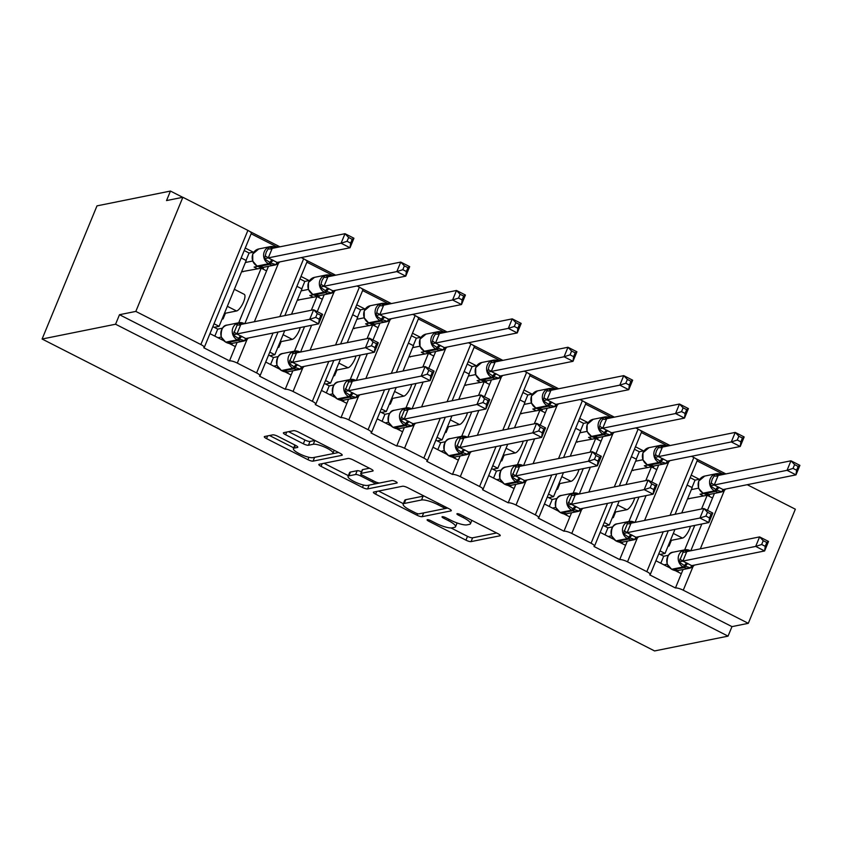 <?xml version="1.0" encoding="UTF-8"?>
<svg xmlns="http://www.w3.org/2000/svg" width="842" height="842" viewBox="0 0 842 842"><rect width="100%" height="100%" fill="white"/><g stroke="black" fill="none" stroke-linecap="round" stroke-linejoin="round"><path stroke-width="1.26" d="M427.347 519.693A2.905 0.674 -157.6 0 0 427.115 519.84A2.905 0.674 -157.6 0 0 428.683 521.177L465.942 540.154A4.157 0.958 -157.6 0 0 471.057 541.616L499.906 535.807A4.157 0.958 -157.6 0 0 500.232 535.596A4.157 0.958 -157.6 0 0 498.001 533.691L460.732 514.715A2.905 0.674 -157.6 0 0 457.153 513.694A2.905 0.674 -157.6 0 0 456.922 513.831A2.905 0.674 -157.6 0 0 458.49 515.167L463.31 517.62A13.283 3.084 -157.6 0 1 470.467 523.724A13.283 3.084 -157.6 0 1 469.404 524.377L467.005 524.861A13.283 3.084 -157.6 0 1 450.649 520.177L445.828 517.714A2.905 0.674 -157.6 0 0 442.25 516.693A2.905 0.674 -157.6 0 0 442.018 516.841A2.905 0.674 -157.6 0 0 443.587 518.167L448.407 520.63A13.283 3.084 -157.6 0 1 455.564 526.724A13.283 3.084 -157.6 0 1 454.501 527.376L452.101 527.86A13.283 3.084 -157.6 0 1 435.746 523.177L430.925 520.724A2.905 0.674 -157.6 0 0 427.347 519.693M277.839 436.324A4.157 0.958 -157.6 0 0 272.734 434.861L264.641 436.493A4.157 0.958 -157.6 0 0 264.304 436.703A4.157 0.958 -157.6 0 0 266.546 438.608L307.93 459.679A4.157 0.958 -157.6 0 0 313.045 461.142L341.894 455.333A4.157 0.958 -157.6 0 0 342.22 455.133A4.157 0.958 -157.6 0 0 339.989 453.228L298.594 432.146A4.157 0.958 -157.6 0 0 293.49 430.683L283.712 432.651A4.157 0.958 -157.6 0 0 283.375 432.851A4.157 0.958 -157.6 0 0 285.617 434.756L303.33 443.787A4.157 0.958 -157.6 0 0 308.435 445.25L313.287 444.271A11.104 2.579 -157.6 0 1 325.338 447.397A11.104 2.579 -157.6 0 1 332.937 453.28A11.104 2.579 -157.6 0 1 332.053 453.827L313.056 457.648A11.104 2.579 -157.6 0 1 301.004 454.522A11.104 2.579 -157.6 0 1 293.405 448.639A11.104 2.579 -157.6 0 1 294.29 448.091L297.458 447.46A4.157 0.958 -157.6 0 0 297.794 447.249A4.157 0.958 -157.6 0 0 295.553 445.344L277.839 436.324M728.056 636.131L115.575 324.223L42.1 339.021L654.581 650.94L728.056 636.131L731.972 626.627L748.306 623.333L683.262 590.21A6.347 1.473 -157.6 0 0 675.452 587.979L649.729 574.875A6.347 1.473 22.4 0 0 650.234 574.56A6.347 1.473 22.4 0 0 646.814 571.655L627.522 561.824A6.347 1.473 -157.6 0 0 619.712 559.583L593.978 546.479A6.347 1.473 22.4 0 0 594.494 546.174A6.347 1.473 22.4 0 0 591.073 543.258L571.781 533.439A6.347 1.473 -157.6 0 0 563.972 531.197L538.238 518.093A6.347 1.473 22.4 0 0 538.743 517.788A6.347 1.473 22.4 0 0 535.323 514.872L516.03 505.042A6.347 1.473 -157.6 0 0 508.221 502.811L482.498 489.707A6.347 1.473 22.4 0 0 483.003 489.391A6.347 1.473 22.4 0 0 479.582 486.487L460.29 476.656A6.347 1.473 -157.6 0 0 452.48 474.425L426.747 461.321A6.347 1.473 22.4 0 0 427.252 461.006A6.347 1.473 22.4 0 0 423.842 458.09L404.539 448.27A6.347 1.473 -157.6 0 0 396.729 446.028L371.006 432.925A6.347 1.473 22.4 0 0 371.511 432.62A6.347 1.473 22.4 0 0 368.091 429.704L348.798 419.874A6.347 1.473 -157.6 0 0 340.989 417.643L315.255 404.539A6.347 1.473 22.4 0 0 315.761 404.223A6.347 1.473 22.4 0 0 312.35 401.318L293.048 391.488A6.347 1.473 -157.6 0 0 285.238 389.257L259.515 376.153A6.347 1.473 22.4 0 0 260.02 375.837A6.347 1.473 22.4 0 0 256.6 372.922L237.307 363.102A6.347 1.473 -157.6 0 0 229.498 360.86L203.764 347.757A6.347 1.473 22.4 0 0 204.269 347.451A6.347 1.473 22.4 0 0 200.859 344.536L135.825 311.414L182.861 197.281L166.537 200.575L170.452 191.06L182.725 197.312M373.722 492.044A4.157 0.958 -157.6 0 0 373.395 492.254A4.157 0.958 -157.6 0 0 375.627 494.159L417.022 515.23A4.157 0.958 -157.6 0 0 422.126 516.693L450.975 510.883A4.157 0.958 -157.6 0 0 451.301 510.684A4.157 0.958 -157.6 0 0 449.07 508.778L407.675 487.697A4.157 0.958 -157.6 0 0 402.571 486.234L373.722 492.044M362.47 487.455L321.086 466.384A4.157 0.958 -157.6 0 1 318.844 464.479A4.157 0.958 -157.6 0 1 319.181 464.268L348.03 458.458A4.157 0.958 -157.6 0 1 353.135 459.921L370.848 468.941A4.157 0.958 -157.6 0 1 373.09 470.846A4.157 0.958 -157.6 0 1 372.753 471.057L361.06 473.404A4.157 0.958 -157.6 0 0 360.723 473.614A4.157 0.958 -157.6 0 0 362.965 475.519L374.711 481.498A4.157 0.958 -157.6 0 0 379.826 482.961L392.004 480.508A2.905 0.674 -157.6 0 1 395.161 481.329A2.905 0.674 -157.6 0 1 397.14 482.866A2.905 0.674 -157.6 0 1 396.908 483.013L367.586 488.918A4.157 0.958 -157.6 0 1 362.47 487.455L363.47 485.034M253.326 252.168L245.243 248.053M279.081 246.98A6.347 1.473 -157.6 0 0 276.534 246.727L276.197 247.559M276.534 246.727L251.126 233.781M268.472 266.314L266.577 270.892L261.22 268.156L238.718 322.76M266.577 270.892L244.833 323.654M234.35 289.301L244.212 294.321A9.304 2.958 117 0 1 243.127 302.931A9.304 2.958 117 0 1 236.539 310.982L225.435 313.224L223.077 318.929L222.056 319.129M261.22 268.156L242.443 271.598M237.107 342.399L229.498 360.86M235.381 346.599L229.266 343.483M223.456 340.526L209.963 333.653M309.077 280.554L300.983 276.439M334.832 275.366A6.347 1.473 -157.6 0 0 332.285 275.123L331.937 275.955M332.285 275.123L306.867 262.178M324.212 294.7L322.328 299.278L316.971 296.552L311.319 310.256M304.541 326.696L294.458 351.146M322.328 299.278L317.245 311.614M311.614 325.265L300.583 352.04M300.257 327.559A9.304 2.958 117 0 1 292.279 339.368L281.175 341.61L278.828 347.314L277.797 347.525M316.971 296.552L298.184 299.984M292.848 370.796L285.238 389.257M291.122 374.985L285.006 371.869M279.197 368.912L265.704 362.039M364.818 308.951L356.734 304.836M390.572 303.762A6.347 1.473 -157.6 0 0 388.025 303.509L387.688 304.341M388.025 303.509L362.618 290.564M379.952 323.096L378.069 327.664L372.711 324.938L367.059 338.642M360.292 355.082L350.209 379.542M378.069 327.664L372.985 340.01M367.365 353.651L356.324 380.426M356.008 355.945A9.304 2.958 117 0 1 348.02 367.765L336.926 369.996L334.569 375.7L333.537 375.911M372.711 324.938L353.924 328.369M348.599 399.182L340.989 417.643M346.862 403.371L340.747 400.266M334.948 397.308L321.455 390.435M420.558 337.337L412.475 333.222M446.323 332.148A6.347 1.473 -157.6 0 0 443.776 331.895L443.429 332.727M443.776 331.895L418.358 318.95M435.703 351.482L433.819 356.05L428.452 353.324L422.81 367.038M416.032 383.468L405.949 407.928M433.819 356.05L428.725 368.396M423.105 382.047L412.064 408.823M411.749 384.331A9.304 2.958 117 0 1 403.771 396.15L392.667 398.392L390.309 404.097L389.288 404.297M428.452 353.324L409.675 356.766M404.339 427.568L396.729 446.028M402.613 431.767L396.498 428.652M390.688 425.694L377.195 418.821M476.309 365.723L468.226 361.607M502.064 360.534A6.347 1.473 -157.6 0 0 499.517 360.281L499.18 361.123M499.517 360.281L474.099 347.346M491.444 379.868L489.56 384.447L484.203 381.71L478.551 395.424M471.773 411.854L461.7 436.314M489.56 384.447L484.476 396.782M478.845 410.433L467.815 437.208M467.489 412.717A9.304 2.958 117 0 1 459.511 424.536L448.407 426.778L446.06 432.483L445.029 432.693M484.203 381.71L465.416 385.152M460.09 455.964L452.48 474.425M458.353 460.153L452.238 457.038M446.439 454.08L432.946 447.207M532.049 394.119L523.966 389.993M557.814 388.93A6.347 1.473 -157.6 0 0 555.267 388.678L554.92 389.509M555.267 388.678L529.85 375.732M547.195 408.254L545.311 412.833L539.943 410.107L534.302 423.81M527.524 440.25L517.441 464.71M545.311 412.833L540.217 425.178M534.596 438.819L523.556 465.594M523.24 441.113A9.304 2.958 117 0 1 515.262 452.933L504.158 455.164L501.8 460.869L500.779 461.079M539.943 410.107L521.166 413.538M515.83 484.35L508.221 502.811M514.104 488.539L507.989 485.424M502.179 482.477L488.686 475.593M587.8 422.505L579.717 418.39M613.555 417.316A6.347 1.473 -157.6 0 0 611.008 417.064L610.671 417.895M611.008 417.064L585.59 404.118M602.935 436.651L601.051 441.219L595.694 438.493L590.042 452.196M583.264 468.636L573.181 493.096M601.051 441.219L595.968 453.564M590.337 467.215L579.307 493.991M578.98 469.499A9.304 2.958 117 0 1 571.002 481.319L559.898 483.55L557.551 489.265L556.52 489.465M595.694 438.493L576.907 441.924M571.571 512.736L563.972 531.197M569.845 516.935L563.73 513.82M557.93 510.862L544.427 503.99M643.541 450.891L635.457 446.776M669.295 445.702A6.347 1.473 -157.6 0 0 666.759 445.45L666.411 446.281M666.759 445.45L641.341 432.504M658.686 465.037L656.802 469.615L651.434 466.878L645.782 480.593M639.015 497.022L628.932 521.482M656.802 469.615L651.708 481.95M646.088 495.601L635.047 522.377M634.731 497.885A9.304 2.958 117 0 1 626.753 509.705L615.649 511.947L613.292 517.651L612.271 517.862M651.434 466.878L632.658 470.32M627.322 541.122L619.712 559.583M625.595 545.321L619.48 542.206M613.671 539.248L600.178 532.376M214.036 323.76L219.088 326.328L246.211 260.515L241.17 257.947M269.787 352.145L274.829 354.724L284.743 330.685M291.511 314.245L301.962 288.901L296.91 286.333M325.528 380.542L330.58 383.11L340.484 359.071M347.262 342.631L357.703 317.297L352.651 314.719M381.268 408.928L386.32 411.496L396.224 387.457M403.002 371.027L413.454 345.683L408.402 343.115M437.019 437.314L442.061 439.892L451.975 415.853M458.753 399.413L469.194 374.069L464.142 371.501M492.759 465.71L497.811 468.278L507.715 444.239M514.494 427.799L524.934 402.455L519.893 399.887M548.51 494.096L553.552 496.664L563.466 472.625M570.234 456.196L580.685 430.851L575.633 428.283M604.251 522.482L609.303 525.061L619.207 501.011M625.985 484.582L636.426 459.237L631.384 456.669M699.292 479.287L691.208 475.162M725.046 474.088A6.347 1.473 -157.6 0 0 722.499 473.846L722.152 474.678M722.499 473.846L697.081 460.9M714.426 493.423L712.543 498.001L707.185 495.275L701.533 508.978M694.755 525.419L684.672 549.879M712.543 498.001L707.459 510.336M701.828 523.987L690.798 550.763M690.472 526.282A9.304 2.958 117 0 1 682.494 538.091L671.39 540.332L669.043 546.037L668.011 546.247M707.185 495.275L688.398 498.706M683.062 569.518L675.452 587.979M681.336 573.707L675.221 570.592M669.422 567.634L655.918 560.761M660.002 550.878L665.043 553.447L674.958 529.408M681.725 512.967L692.177 487.623L687.125 485.055M182.861 197.281L247.895 230.403A6.347 1.473 22.4 0 1 251.316 233.318L204.269 347.451M301.268 257.578L303.646 258.789A6.347 1.473 22.4 0 1 307.067 261.704L284.849 315.592M357.008 285.975L359.387 287.185A6.347 1.473 22.4 0 1 362.807 290.09L340.6 343.978M412.759 314.361L415.138 315.571A6.347 1.473 22.4 0 1 418.548 318.487L396.34 372.364M468.499 342.747L470.878 343.957A6.347 1.473 22.4 0 1 474.299 346.872L452.091 400.76M524.25 371.133L526.629 372.353A6.347 1.473 22.4 0 1 530.039 375.258L507.831 429.146M579.991 399.529L582.369 400.739A6.347 1.473 22.4 0 1 585.79 403.644L563.582 457.532M635.742 427.915L638.12 429.125A6.347 1.473 22.4 0 1 641.53 432.041L619.323 485.918M691.482 456.301L693.861 457.511A6.347 1.473 22.4 0 1 697.281 460.427L675.063 514.315M747.222 484.697L795.343 509.2L748.306 623.333M115.575 324.223L119.49 314.708L135.825 311.414M119.49 314.708L731.972 626.627M214.194 327.317L219.088 326.328M269.935 355.703L274.829 354.724M325.686 384.099L330.58 383.11M381.426 412.485L386.32 411.496M437.177 440.871L442.061 439.892M492.917 469.268L497.811 468.278M548.668 497.654L553.552 496.664M604.409 526.039L609.303 525.061M42.1 339.021L96.988 205.869L170.452 191.06M660.149 554.425L665.043 553.447M249.527 231.329L279.923 246.811M305.278 259.715L335.674 275.197M361.018 288.111L391.414 303.594M416.769 316.497L447.165 331.98M472.509 344.883L502.906 360.365M528.25 373.28L558.646 388.751M584.001 401.666L614.397 417.148M639.741 430.052L670.137 445.534M695.492 458.448L725.888 473.92M671.39 540.332L670.611 539.933M615.649 511.947L614.87 511.547M559.898 483.55L559.12 483.161M504.158 455.164L503.379 454.764M448.407 426.778L447.628 426.378M392.667 398.392L391.888 397.992M336.926 369.996L336.147 369.606M281.175 341.61L280.397 341.21M225.435 313.224L224.656 312.824M451.028 527.955L467.51 536.343A4.157 0.958 -157.6 0 0 472.625 537.817L496.601 532.986M423.631 512.904A4.157 0.958 -157.6 0 0 423.694 512.894L447.67 508.063M378.595 491.065L403.35 503.674M415.401 512.82A2.905 0.674 -157.6 0 0 418.979 513.841L444.302 508.736A2.905 0.674 -157.6 0 0 444.534 508.6A2.905 0.674 -157.6 0 0 442.966 507.263L437.882 504.674A13.283 3.084 -157.6 0 0 421.526 499.99L404.223 503.474A13.283 3.084 -157.6 0 0 403.16 504.126A13.283 3.084 -157.6 0 0 410.317 510.231L415.401 512.82M424.168 496.096A13.283 3.084 -157.6 0 0 423.094 496.191L421.526 499.99M403.16 504.126L404.728 500.327A13.283 3.084 -157.6 0 1 405.791 499.674L423.094 496.191M348.335 475.656L324.054 463.289M369.449 468.226L362.628 469.604A4.157 0.958 -157.6 0 0 362.292 469.804L360.723 473.614M392.056 480.498L369.154 485.118L367.586 488.918M348.914 475.856A11.104 2.579 -157.6 0 0 348.03 476.404A11.104 2.579 -157.6 0 0 355.629 482.277A11.104 2.579 -157.6 0 0 367.68 485.413L374.374 484.066A4.157 0.958 -157.6 0 0 374.701 483.855A4.157 0.958 -157.6 0 0 372.469 481.95L360.713 475.972A4.157 0.958 -157.6 0 0 355.608 474.509L348.914 475.856L350.483 472.046A11.104 2.579 -157.6 0 0 349.598 472.594L348.03 476.404M361.481 471.783A4.157 0.958 -157.6 0 0 357.176 470.699L355.608 474.509M350.483 472.046L357.176 470.699M314.908 440.45A11.104 2.579 -157.6 0 0 314.855 440.461L313.287 444.271M288.585 431.672L304.899 439.977A4.157 0.958 -157.6 0 0 310.003 441.44L314.855 440.461M314.55 457.353A4.157 0.958 -157.6 0 0 314.613 457.343L338.589 452.512M269.514 435.514L293.732 447.849M692.282 565.54L692.871 565.792L690.598 567.887L685.472 566.277L679.073 562.014L683.978 550.131L687.651 550.552M763.231 540.69L761.663 544.49L765.231 546.311L766.799 542.511L763.231 540.69L759.6 536.901L768.536 541.448L764.62 550.963L691.745 565.645L682.809 561.088L755.684 546.405L759.6 536.901L686.798 551.573L682.883 561.077M686.167 551.489L686.798 551.573M765.231 546.311L764.62 550.963L755.684 546.405L761.663 544.49M664.001 564.887L667.117 564.182A4.652 2.316 -164.1 0 0 667.19 564.129L671.611 569.234A2.116 0.674 117 0 1 671.495 569.087M660.791 563.245L663.685 556.225L668.453 555.267M658.812 553.752L663.685 556.225M690.598 567.887L691.314 566.034M679.073 562.014L682.809 561.088M686.725 551.584L683.978 550.131M766.799 542.511L768.536 541.448M678.347 570.466L677.768 571.886M723.646 489.444L724.236 489.707L721.962 491.791L716.826 490.181L710.438 485.929L712.206 479.203L715.332 474.035L719.015 474.467M793.027 468.405L796.595 470.225L798.163 466.426L794.595 464.605L793.027 468.405L787.049 470.32L714.163 485.003L723.11 489.56L795.985 474.867L787.049 470.32L790.964 460.806L718.163 475.477L714.248 484.992M794.595 464.605L790.964 460.806L799.9 465.363L795.985 474.867L796.595 470.225M715.332 474.035L718.163 475.477M703.586 495.991L700.06 494.201L703.638 493.475M698.597 488.202L698.471 488.097A4.652 2.316 15.9 0 0 698.544 488.044L698.671 481.171L704.733 476.067A9.094 8.357 78.6 0 0 698.839 481.066A9.094 8.357 78.6 0 0 703.154 493.159L704.228 493.707A9.094 8.357 78.6 0 0 709.396 494.443L720.826 492.138A9.094 8.357 -101.4 0 1 715.658 491.402L704.228 493.707A2.116 0.674 117 0 1 704.049 493.686A2.116 0.674 117 0 1 703.933 493.559M691.356 489.602L698.45 488.171M688.893 498.959L687.746 498.369M691.998 487.539L695.039 480.14L699.818 479.172M690.177 477.656L695.039 480.14M717.531 475.393L718.089 475.488M714.163 485.003L710.438 485.929M721.962 491.791L722.678 489.949M799.9 465.363L798.163 466.426M709.711 494.38L708.964 496.18M667.895 461.058L668.485 461.311L666.222 463.405L661.086 461.795L654.687 457.532L656.465 450.817L659.591 445.65L663.275 446.081M737.287 440.019L740.855 441.829L742.423 438.029L738.844 436.219L737.287 440.019L731.298 441.934L658.423 456.617L667.359 461.163L740.234 446.481L731.298 441.934L735.224 432.42L662.422 447.091L658.497 456.606M738.844 436.219L735.224 432.42L744.16 436.966L740.234 446.481L740.855 441.829M659.591 445.65L662.422 447.091M647.835 467.605L644.309 465.805L647.887 465.089M642.856 459.816L642.73 459.711A4.652 2.316 15.9 0 0 642.804 459.648L647.235 464.752A2.116 0.674 -63 0 0 647.403 464.773L648.477 465.31A9.094 8.357 78.6 0 0 653.645 466.047L665.075 463.753A9.094 8.357 -101.4 0 1 659.907 463.016L648.477 465.31A2.116 0.674 117 0 1 648.308 465.3A2.116 0.674 117 0 1 648.182 465.163M635.615 461.216L642.709 459.785M633.142 470.562L631.995 469.983M636.247 459.143L639.299 451.744L644.067 450.786M634.426 449.27L639.299 451.744M661.78 447.007L662.338 447.102M658.423 456.617L654.687 457.532M666.222 463.405L666.927 461.553M744.16 436.966L742.423 438.029M653.971 465.984L653.224 467.794M612.155 432.672L612.744 432.925L610.471 435.019L605.335 433.409L598.946 429.146L600.725 422.431L603.851 417.264L607.524 417.685M681.536 411.622L685.104 413.443L686.672 409.644L683.104 407.823L681.536 411.622L675.558 413.538L602.683 428.22L611.618 432.777L684.493 418.095L675.558 413.538L679.473 404.034L606.672 418.706L602.756 428.21M683.104 407.823L679.473 404.034L688.409 408.58L684.493 418.095L685.104 413.443M603.851 417.264L606.672 418.706M592.094 439.219L588.569 437.419L592.147 436.703M587.116 431.43L586.979 431.315A4.652 2.316 15.9 0 0 587.053 431.262L587.179 424.389L593.242 419.284A9.094 8.357 78.6 0 0 587.348 424.284A9.094 8.357 78.6 0 0 591.663 436.377L592.736 436.924A9.094 8.357 78.6 0 0 597.904 437.661L609.334 435.356A9.094 8.357 -101.4 0 1 604.167 434.619L592.736 436.924A2.116 0.674 117 0 1 592.558 436.914A2.116 0.674 117 0 1 592.442 436.777M579.875 432.82L586.958 431.399M577.402 442.176L576.254 441.597M580.506 430.757L583.548 423.358L588.326 422.4M578.686 420.884L583.548 423.358M606.04 418.621L606.598 418.716M602.683 428.22L598.946 429.146M610.471 435.019L611.187 433.167M688.409 408.58L686.672 409.644M598.22 437.598L597.473 439.398M636.541 537.143L637.131 537.407L634.857 539.501L629.721 537.88L623.333 533.628L628.227 521.735L631.91 522.166M707.49 512.304L705.922 516.104L709.49 517.925L711.058 514.125L707.49 512.304L703.859 508.505L712.795 513.062L708.869 522.566L636.005 537.259L627.058 532.702L699.944 518.019L703.859 508.505L631.058 523.177L627.132 532.691M630.426 523.103L631.058 523.177M709.49 517.925L708.869 522.566L699.944 518.019L705.922 516.104M608.261 536.491L611.366 535.796A4.652 2.316 -164.1 0 0 611.439 535.744L611.629 536.249M605.04 534.859L607.935 527.839L612.702 526.882M603.072 525.355L607.935 527.839M634.857 539.501L635.563 537.649M623.333 533.628L627.058 532.702M630.984 523.198L628.227 521.735M711.058 514.125L712.795 513.062M622.606 542.08L622.017 543.5M580.791 508.757L581.38 509.021L579.107 511.105L573.981 509.494L567.582 505.242L572.486 493.349L576.16 493.78M651.74 483.918L650.171 487.718L653.75 489.528L655.308 485.729L651.74 483.918L648.119 480.119L657.044 484.666L653.129 494.18L580.254 508.863L571.318 504.316L644.193 489.634L648.119 480.119L575.318 494.791L571.392 504.305M574.676 494.707L575.318 494.791M653.75 489.528L653.129 494.18L644.193 489.634L650.171 487.718M552.52 508.105L555.625 507.41A4.652 2.316 -164.1 0 0 555.699 507.358L560.13 512.452A2.116 0.674 117 0 1 560.004 512.315M549.3 506.463L552.194 499.453L556.962 498.485M547.321 496.969L552.194 499.453M582.78 508.358A9.094 8.357 -101.4 0 1 577.97 511.452A9.094 8.357 -101.4 0 1 572.802 510.715L571.729 510.168A9.094 8.357 -101.4 0 1 567.424 498.075A9.094 8.357 -101.4 0 1 573.307 493.075L561.877 495.37C557.372 495.591 555.32 499.59 555.688 507.347L555.888 507.852M579.107 511.105L579.822 509.252M567.582 505.242L571.318 504.316M575.233 494.801L572.486 493.349M655.308 485.729L657.044 484.666M566.855 513.683L566.277 515.115M556.404 404.276L557.004 404.539L554.731 406.633L549.594 405.013L543.206 400.76L544.974 394.035L548.1 388.867L551.784 389.299M625.795 383.236L629.363 385.057L630.932 381.258L627.364 379.437L625.795 383.236L619.807 385.152L546.932 399.834L555.867 404.392L628.742 389.699L619.807 385.152L623.733 375.637L550.931 390.309L547.005 399.824M627.364 379.437L623.733 375.637L632.668 380.195L628.742 389.699L629.363 385.057M548.1 388.867L550.931 390.309M536.354 410.833L532.818 409.033L536.407 408.307M531.365 403.034L531.239 402.929A4.652 2.316 15.9 0 0 531.313 402.876L535.744 407.97A2.116 0.674 -63 0 0 535.922 407.991L536.986 408.538A9.094 8.357 78.6 0 0 542.153 409.275L553.583 406.97A9.094 8.357 -101.4 0 1 548.416 406.233L536.986 408.538A2.116 0.674 117 0 1 536.817 408.517A2.116 0.674 117 0 1 536.701 408.391M524.124 404.434L531.218 403.002M521.651 413.79L520.514 413.201M524.755 402.371L527.808 394.972L532.576 394.014M522.945 392.488L527.808 394.972M550.289 390.235L550.857 390.33M546.932 399.834L543.206 400.76M554.731 406.633L555.436 404.781M632.668 380.195L630.932 381.258M542.48 409.212L541.732 411.012M500.664 375.89L501.253 376.153L498.98 378.237L493.854 376.627L487.455 372.375L489.234 365.649L492.36 360.481L496.033 360.913M570.045 354.85L573.612 356.661L575.181 352.861L571.613 351.051L570.045 354.85L564.066 356.766L491.191 371.448L500.127 375.995L573.002 361.313L564.066 356.766L567.982 347.251L495.18 361.923L491.265 371.438M571.613 351.051L567.982 347.251L576.917 351.798L573.002 361.313L573.612 356.661M492.36 360.481L495.18 361.923M480.603 382.436L477.077 380.647L480.656 379.921M475.625 374.648L475.488 374.543A4.652 2.316 15.9 0 0 475.562 374.49L479.993 379.584A2.116 0.674 -63 0 0 480.172 379.605L481.245 380.152A9.094 8.357 78.6 0 0 486.413 380.889L497.843 378.584A9.094 8.357 -101.4 0 1 492.675 377.848L481.245 380.152A2.116 0.674 117 0 1 481.066 380.131A2.116 0.674 117 0 1 480.95 379.995M468.384 376.048L475.467 374.616M465.91 385.404L464.763 384.815M469.015 373.974L472.067 366.586L476.835 365.617M467.194 364.102L472.067 366.586M494.549 361.839L495.107 361.934M491.191 371.448L487.455 372.375M498.98 378.237L499.695 376.385M576.917 351.798L575.181 352.861M486.729 380.816L485.992 382.626M525.05 480.372L525.64 480.624L523.366 482.719L518.23 481.108L511.841 476.846L516.735 464.963L520.419 465.394M595.999 455.522L594.431 459.322L597.999 461.142L599.567 457.343L595.999 455.522L592.368 451.733L601.304 456.28L597.378 465.794L524.513 480.477L515.567 475.93L588.453 461.248L592.368 451.733L519.567 466.405L515.651 475.909M518.935 466.321L519.567 466.405M597.999 461.142L597.378 465.794L588.453 461.248L594.431 459.322M496.769 479.719L499.874 479.024A4.652 2.316 -164.1 0 0 499.948 478.961L504.379 484.066A2.116 0.674 117 0 1 504.263 483.918M493.549 478.077L496.443 471.057L501.211 470.099M491.581 468.584L496.443 471.057M523.366 482.719L524.082 480.866M511.841 476.846L515.567 475.93M519.493 466.415L516.735 464.963M599.567 457.343L601.304 456.28M511.115 485.297L510.526 486.718M469.299 451.975L469.889 452.238L467.615 454.333L461.416 452.175L456.09 448.46L460.995 436.566L464.679 436.998M540.248 427.136L538.691 430.936L542.259 432.756L543.816 428.957L540.248 427.136L536.628 423.347L545.553 427.894L541.638 437.408L468.762 452.091L459.827 447.534L532.702 432.851L536.628 423.347L463.826 438.008L459.9 447.523M463.184 437.935L463.826 438.008M542.259 432.756L541.638 437.408L532.702 432.851L538.691 430.936M441.029 451.323L444.134 450.628A4.652 2.316 -164.1 0 0 444.208 450.575L444.397 451.08L444.208 450.575C443.829 442.808 445.892 438.819 450.386 438.598A9.094 8.357 78.6 0 0 444.502 443.597A9.094 8.357 78.6 0 0 448.807 455.69L449.881 456.238A9.094 8.357 78.6 0 0 455.048 456.974L449.712 456.217A2.116 0.674 -63 0 0 449.881 456.238L461.311 453.933A2.116 0.674 -63 0 0 462.49 452.712A4.652 1.484 117 0 1 465.068 450.038M437.808 449.691L440.703 442.671L445.471 441.713M435.83 440.187L440.703 442.671M467.615 454.333L468.331 452.48M456.09 448.46L459.827 447.534M463.742 438.029L460.995 436.566M543.816 428.957L545.553 427.894M455.364 456.911L454.785 458.332M444.923 347.504L445.513 347.757L443.239 349.851L438.103 348.241L431.714 343.978L433.483 337.263L436.609 332.095L440.292 332.527M514.304 326.454L517.872 328.275L519.44 324.475L515.872 322.654L514.304 326.454L508.326 328.38L435.44 343.062L444.387 347.609L517.251 332.927L508.326 328.38L512.241 318.865L439.44 333.537L435.514 343.041M515.872 322.654L512.241 318.865L521.177 323.412L517.251 332.927L517.872 328.275M436.609 332.095L439.44 333.537M424.863 354.05L421.326 352.251L424.915 351.535M419.874 346.262L419.748 346.157A4.652 2.316 15.9 0 0 419.821 346.094L424.252 351.198A2.116 0.674 -63 0 0 424.431 351.209L425.505 351.756A9.094 8.357 78.6 0 0 430.672 352.493L442.092 350.188A9.094 8.357 -101.4 0 1 436.924 349.451L425.505 351.756A2.116 0.674 117 0 1 425.326 351.745A2.116 0.674 117 0 1 425.21 351.609M412.633 347.651L419.726 346.23M410.17 357.008L409.023 356.429M413.264 345.588L416.316 338.189L421.084 337.232M411.454 335.716L416.316 338.189M438.798 333.453L439.366 333.548M435.44 343.062L431.714 343.978M443.239 349.851L443.945 347.999M521.177 323.412L519.44 324.475M430.988 352.43L430.241 354.229M413.559 423.589L414.148 423.852L411.875 425.936L406.739 424.326L400.35 420.074L405.244 408.181L408.928 408.612M484.508 398.75L482.94 402.55L486.508 404.37L488.076 400.56L484.508 398.75L480.877 394.951L489.812 399.508L485.897 409.012L413.022 423.705L404.076 419.148L476.961 404.465L480.877 394.951L408.075 409.622L404.16 419.137M407.444 409.538L408.075 409.622M486.508 404.37L485.897 409.012L476.961 404.465L482.94 402.55M385.278 422.937L388.383 422.242A4.652 2.316 -164.1 0 0 388.457 422.189M382.068 421.295L384.952 414.285L389.73 413.317M380.089 411.801L384.952 414.285M415.538 423.189A9.094 8.357 -101.4 0 1 410.738 426.284A9.094 8.357 -101.4 0 1 405.57 425.547L404.497 425A9.094 8.357 -101.4 0 1 400.182 412.906A9.094 8.357 -101.4 0 1 406.065 407.907L394.645 410.212C390.141 410.422 388.078 414.422 388.457 422.179L392.888 427.283A2.116 0.674 117 0 1 392.772 427.147M411.875 425.936L412.591 424.094M400.35 420.074L404.076 419.148M408.002 409.633L405.244 408.181M488.076 400.56L489.812 399.508M399.624 428.525L399.034 429.946M389.172 319.107L389.762 319.371L387.488 321.465L381.289 319.307L375.964 315.592L377.742 308.867L380.868 303.699L384.541 304.13M458.553 298.068L462.132 299.889L463.689 296.089L460.121 294.268L458.553 298.068L452.575 299.984L379.7 314.666L388.636 319.223L461.511 304.541L452.575 299.984L456.501 290.479L383.689 305.141L379.774 314.655M460.121 294.268L456.501 290.479L465.426 295.026L461.511 304.541L462.132 299.889M380.868 303.699L383.689 305.141M369.112 325.665L365.586 323.865L369.164 323.139M364.133 317.866L364.007 317.76A4.652 2.316 15.9 0 0 364.081 317.708L368.512 322.802A2.116 0.674 -63 0 0 368.68 322.823L369.754 323.37A9.094 8.357 78.6 0 0 374.922 324.107L386.352 321.802A9.094 8.357 -101.4 0 1 381.184 321.065L369.754 323.37A2.116 0.674 117 0 1 369.575 323.349A2.116 0.674 117 0 1 369.459 323.223M356.892 319.265L363.986 317.834M354.419 328.622L353.272 328.043M357.524 317.202L360.576 309.803L365.344 308.846M355.703 307.319L360.576 309.803M383.057 305.067L383.615 305.162M379.7 314.666L375.964 315.592M387.488 321.465L388.204 319.613M465.426 295.026L463.689 296.089M375.237 324.044L374.501 325.843M357.808 395.203L358.408 395.456L356.134 397.55L350.998 395.94L344.599 391.677L349.504 379.795L353.187 380.226M428.757 370.354L427.199 374.164L430.767 375.974L432.335 372.175L428.757 370.354L425.136 366.565L434.072 371.112L430.146 380.626L357.271 395.308L348.335 390.762L421.21 376.079L425.136 366.565L352.335 381.237L348.409 390.741M351.693 381.152L352.335 381.237M430.767 375.974L430.146 380.626L421.21 376.079L427.199 374.164M329.538 394.551L332.643 393.856A4.652 2.316 -164.1 0 0 332.716 393.793L337.147 398.897A2.116 0.674 117 0 1 337.021 398.75M326.317 392.909L329.211 385.889L333.979 384.931M324.338 383.415L329.211 385.889M356.134 397.55L356.84 395.698M344.599 391.677L348.335 390.762M352.251 381.247L349.504 379.795M432.335 372.175L434.072 371.112M343.883 400.129L343.294 401.55M333.432 290.722L334.021 290.985L331.748 293.069L326.612 291.458L320.223 287.206L321.991 280.481L325.117 275.313L328.801 275.744M402.813 269.682L406.381 271.503L407.949 267.693L404.381 265.883L402.813 269.682L396.835 271.598L323.949 286.28L332.895 290.837L405.76 276.144L396.835 271.598L400.75 262.083L327.948 276.755L324.033 286.269M404.381 265.883L400.75 262.083L409.686 266.64L405.76 276.144L406.381 271.503M325.117 275.313L327.948 276.755M313.371 297.268L309.845 295.479L313.424 294.753M308.382 289.48L308.256 289.374A4.652 2.316 15.9 0 0 308.33 289.322L312.761 294.416A2.116 0.674 -63 0 0 312.94 294.437L314.013 294.984A9.094 8.357 78.6 0 0 319.181 295.721L330.611 293.416A9.094 8.357 -101.4 0 1 325.444 292.679L314.013 294.984A2.116 0.674 117 0 1 313.834 294.963A2.116 0.674 117 0 1 313.719 294.837M301.141 290.879L308.235 289.448M298.678 300.236L297.531 299.647M301.783 288.817L304.825 281.417L309.593 280.449M299.962 278.934L304.825 281.417M327.317 276.671L327.875 276.765M323.949 286.28L320.223 287.206M331.748 293.069L332.464 291.227M409.686 266.64L407.949 267.693M319.497 295.658L318.75 297.458M302.067 366.807L302.657 367.07L300.383 369.164L295.247 367.554L288.859 363.291L293.763 351.409L297.437 351.83M373.017 341.968L371.448 345.767L375.016 347.588L376.584 343.789L373.017 341.968L369.385 338.179L378.321 342.726L374.406 352.24L301.531 366.923L292.595 362.365L365.47 347.683L369.385 338.179L296.584 352.84L292.669 362.355M295.952 352.766L296.584 352.84M375.016 347.588L374.406 352.24L365.47 347.683L371.448 345.767M273.787 366.165L276.892 365.46A4.652 2.316 -164.1 0 0 276.965 365.407L281.396 370.512A2.116 0.674 117 0 1 281.281 370.364M270.577 364.523L273.461 357.503L278.239 356.545M268.598 355.029L273.461 357.503M300.383 369.164L301.099 367.312M288.859 363.291L292.595 362.365M296.51 352.861L293.763 351.409M376.584 343.789L378.321 342.726M288.132 371.743L287.543 373.164M277.681 262.336L278.27 262.588L275.997 264.683L270.871 263.072L264.472 258.81L266.251 252.095L269.377 246.927L273.05 247.359M347.062 241.296L350.64 243.106L352.198 239.307L348.63 237.486L347.062 241.296L341.084 243.212L268.209 257.894L277.144 262.441L350.019 247.758L341.084 243.212L345.01 233.697L272.208 248.369L268.282 257.873M348.63 237.486L345.01 233.697L353.935 238.244L350.019 247.758L350.64 243.106M269.377 246.927L272.208 248.369M257.62 268.882L254.095 267.082L257.673 266.367M252.642 261.094L252.516 260.988A4.652 2.316 15.9 0 0 252.589 260.925L257.02 266.03A2.116 0.674 -63 0 0 257.189 266.051L258.262 266.588A9.094 8.357 78.6 0 0 263.43 267.324L274.86 265.03A9.094 8.357 -101.4 0 1 269.693 264.293L258.262 266.588A2.116 0.674 117 0 1 258.084 266.577A2.116 0.674 117 0 1 257.968 266.44M245.401 262.493L252.495 261.062M242.928 271.84L241.78 271.261M246.032 260.42L249.085 253.021L253.852 252.063M244.212 250.548L249.085 253.021M271.566 248.285L272.124 248.379M268.209 257.894L264.472 258.81M275.997 264.683L276.713 262.83M353.935 238.244L352.198 239.307M263.746 267.261L263.009 269.072M246.327 338.421L246.916 338.684L244.643 340.778L239.507 339.158L233.118 334.905L238.012 323.012L241.696 323.444M317.276 313.582L315.708 317.381L319.276 319.202L320.844 315.403L317.276 313.582L313.645 309.782L322.581 314.34L318.655 323.844L245.78 338.537L236.844 333.979L309.719 319.297L313.645 309.782L240.844 324.454L236.918 333.969M240.202 324.37L240.844 324.454M319.276 319.202L318.655 323.844L309.719 319.297L315.708 317.381M218.046 337.768L221.151 337.074A4.652 2.316 -164.1 0 0 221.225 337.021L225.656 342.115A2.116 0.674 117 0 1 225.53 341.978M214.826 336.137L217.72 329.117L222.488 328.159M212.858 326.633L217.72 329.117M244.643 340.778L245.348 338.926M233.118 334.905L236.844 333.979M240.77 324.465L238.012 323.012M320.844 315.403L322.581 314.34M232.392 343.357L231.803 344.778M429.167 519.998L428.683 521.177M458.974 513.988L458.49 515.167M444.071 516.999L443.587 518.167M247.895 230.403L200.859 344.536M278.439 263.314L254.358 321.728M247.074 339.4L237.307 363.102M303.646 258.789L279.818 316.603M273.04 333.043L256.6 372.922M334.179 291.7L310.098 350.125M302.815 367.796L293.048 391.488M359.387 287.185L335.558 344.988M328.79 361.428L312.35 401.318M389.93 320.086L365.849 378.511M358.566 396.182L348.798 419.874M415.138 315.571L391.309 373.385M384.531 389.814L368.091 429.704M445.671 348.483L421.589 406.897M414.306 424.568L404.539 448.27M470.878 343.957L447.049 401.771M440.282 418.211L423.842 458.09M501.411 376.869L477.34 435.293M470.057 452.954L460.29 476.656M526.629 372.353L502.8 430.157M496.022 446.597L479.582 486.487M557.162 405.255L533.081 463.679M525.797 481.35L516.03 505.042M582.369 400.739L558.541 458.543M551.773 474.983L535.323 514.872M612.902 433.651L588.821 492.065M581.548 509.736L571.781 533.439M638.12 429.125L614.292 486.939M607.514 503.369L591.073 543.258M668.653 462.037L644.572 520.461M637.289 538.122L627.522 561.824M693.861 457.511L670.032 515.325M663.254 531.765L646.814 571.655M724.394 490.423L700.312 548.847M693.029 566.519L683.262 590.21M682.494 538.091L673.305 533.418M626.753 509.705L617.554 505.021M571.002 481.319L561.814 476.635M515.262 452.933L506.063 448.249M459.511 424.536L450.323 419.853M403.771 396.15L394.572 391.467M348.02 367.765L338.831 363.081M292.279 339.368L283.091 334.695M236.539 310.982L227.34 306.299M448.954 519.314L448.407 520.63M463.858 516.304L463.31 517.62M500.148 535.217L499.906 535.807M472.625 537.817L471.057 541.616M467.51 536.343L465.942 540.154M451.217 510.305L450.975 510.883M423.694 512.894L422.126 516.693M417.653 513.683L417.022 515.23M376.753 491.433L375.627 494.159M443.513 505.947L442.966 507.263M438.429 503.358L437.882 504.674M405.791 499.674L404.223 503.474M322.202 463.658L321.086 466.384M372.995 470.467L372.753 471.057M362.628 469.604L361.06 473.404M373.017 480.635L372.469 481.95M361.323 474.499L360.713 475.972M297.7 446.87L297.458 447.46M295.447 445.292L294.29 448.091M310.003 441.44L308.435 445.25M304.899 439.977L303.33 443.787M286.733 432.041L285.617 434.756M342.126 454.754L341.894 455.333M314.613 457.343L313.045 461.142M308.919 457.29L307.93 459.679M267.661 435.882L266.546 438.608M694.271 565.14A9.094 8.357 -101.4 0 1 689.461 568.224A9.094 8.357 -101.4 0 1 684.293 567.487L683.22 566.94A9.094 8.357 -101.4 0 1 678.905 554.857A9.094 8.357 -101.4 0 1 684.799 549.847L673.368 552.152A9.094 8.357 78.6 0 0 667.485 557.151A9.094 8.357 78.6 0 0 671.79 569.245L672.863 569.792A9.094 8.357 78.6 0 0 678.031 570.529L672.684 569.781A2.116 0.674 -63 0 0 672.863 569.792L684.293 567.487A2.116 0.674 -63 0 0 685.472 566.277A4.652 1.484 117 0 1 688.051 563.593M672.569 569.645A2.116 0.674 -63 0 0 672.684 569.781L671.611 569.234A2.116 0.674 117 0 0 671.79 569.245L683.22 566.94A2.116 0.674 117 0 0 684.399 565.729A4.652 1.484 117 0 1 686.977 563.045M690.293 550.868A2.116 0.674 -63 0 0 690.135 550.605L684.799 549.847A9.094 8.357 -101.4 0 1 689.966 550.584A2.116 0.674 -63 0 1 690.135 550.605L690.556 550.815M679.81 559.141L682.925 561.004M682.757 552.005A4.652 2.316 -164.1 0 0 686.777 551.647M719.415 487.507A4.652 1.484 -63 0 0 716.826 490.181A2.116 0.674 117 0 1 715.658 491.402L714.584 490.854A9.094 8.357 -101.4 0 1 710.269 478.761A9.094 8.357 -101.4 0 1 716.153 473.762A9.094 8.357 -101.4 0 1 721.32 474.499A2.116 0.674 117 0 1 721.499 474.509A2.116 0.674 117 0 1 721.657 474.772M725.625 489.044A9.094 8.357 -101.4 0 1 720.826 492.138L725.741 489.023M718.342 486.96A4.652 1.484 -63 0 0 715.753 489.634A2.116 0.674 -63 0 1 714.584 490.854L703.154 493.159A2.116 0.674 -63 0 1 702.975 493.138L709.396 494.443M718.142 475.551A4.652 2.316 15.9 0 1 714.111 475.919M714.29 484.908L711.174 483.055M642.993 460.153L642.93 452.785L648.982 447.67A9.094 8.357 78.6 0 0 643.099 452.68A9.094 8.357 78.6 0 0 647.403 464.773L658.833 462.468A9.094 8.357 -101.4 0 1 654.529 450.375A9.094 8.357 -101.4 0 1 660.412 445.376A9.094 8.357 -101.4 0 1 665.58 446.102A2.116 0.674 117 0 1 665.759 446.123A2.116 0.674 117 0 1 665.917 446.386M669.885 460.658A9.094 8.357 -101.4 0 1 665.075 463.753L669.99 460.637M663.664 459.111A4.652 1.484 -63 0 0 661.086 461.795A2.116 0.674 117 0 1 659.907 463.016L658.833 462.468A2.116 0.674 -63 0 0 660.012 461.248A4.652 1.484 -63 0 1 662.601 458.574M662.401 447.165A4.652 2.316 15.9 0 1 658.37 447.523M658.539 456.522L655.423 454.659M607.924 430.725A4.652 1.484 -63 0 0 605.335 433.409A2.116 0.674 117 0 1 604.167 434.619L603.093 434.083A9.094 8.357 -101.4 0 1 598.778 421.989A9.094 8.357 -101.4 0 1 604.672 416.979A9.094 8.357 -101.4 0 1 609.84 417.716A2.116 0.674 117 0 1 610.008 417.737A2.116 0.674 117 0 1 610.166 418M614.134 432.272A9.094 8.357 -101.4 0 1 609.334 435.356L614.25 432.241M606.85 430.178A4.652 1.484 -63 0 0 604.272 432.862A2.116 0.674 -63 0 1 603.093 434.083L591.663 436.377A2.116 0.674 -63 0 1 591.484 436.367L597.904 437.661M606.65 418.779A4.652 2.316 15.9 0 1 602.619 419.137M602.798 428.136L599.683 426.273M638.52 536.743A9.094 8.357 -101.4 0 1 633.71 539.838A9.094 8.357 -101.4 0 1 628.542 539.101L627.479 538.554A9.094 8.357 -101.4 0 1 623.164 526.461A9.094 8.357 -101.4 0 1 629.048 521.461L617.618 523.766A9.094 8.357 78.6 0 0 611.734 528.765A9.094 8.357 78.6 0 0 616.049 540.859L617.123 541.406A9.094 8.357 78.6 0 0 622.291 542.143L616.944 541.385A2.116 0.674 -63 0 0 617.123 541.406L628.542 539.101A2.116 0.674 -63 0 0 629.721 537.88A4.652 1.484 117 0 1 632.31 535.207M616.828 541.259A2.116 0.674 -63 0 0 616.944 541.385L615.87 540.838A2.116 0.674 117 0 1 615.744 540.701M631.237 534.659A4.652 1.484 117 0 0 628.648 537.333A2.116 0.674 117 0 1 627.479 538.554L616.049 540.859A2.116 0.674 117 0 1 615.87 540.838L611.439 535.744C611.06 527.976 613.123 523.987 617.618 523.766M634.552 522.472A2.116 0.674 -63 0 0 634.394 522.219L629.048 521.461A9.094 8.357 -101.4 0 1 634.215 522.198A2.116 0.674 -63 0 1 634.394 522.219L634.805 522.419M624.069 530.755L627.185 532.607M627.006 523.619A4.652 2.316 -164.1 0 0 631.037 523.25M561.877 495.37A9.094 8.357 78.6 0 0 555.994 500.38A9.094 8.357 78.6 0 0 560.298 512.473L561.372 513.02A9.094 8.357 78.6 0 0 566.54 513.757L561.193 512.999A2.116 0.674 -63 0 0 561.372 513.02L572.802 510.715A2.116 0.674 -63 0 0 573.981 509.494A4.652 1.484 117 0 1 576.559 506.81M561.077 512.862A2.116 0.674 -63 0 0 561.193 512.999L560.13 512.452A2.116 0.674 117 0 0 560.298 512.473L571.729 510.168A2.116 0.674 117 0 0 572.907 508.947A4.652 1.484 117 0 1 575.486 506.274M578.801 494.086A2.116 0.674 -63 0 0 578.654 493.822L573.307 493.075A9.094 8.357 -101.4 0 1 578.475 493.812A2.116 0.674 -63 0 1 578.654 493.822L579.064 494.033M568.318 502.369L571.434 504.221M571.265 495.233A4.652 2.316 -164.1 0 0 575.297 494.864M531.513 403.381L531.439 396.003L537.491 390.898A9.094 8.357 78.6 0 0 531.607 395.898A9.094 8.357 78.6 0 0 535.922 407.991L547.342 405.686A9.094 8.357 -101.4 0 1 543.037 393.593A9.094 8.357 -101.4 0 1 548.921 388.594A9.094 8.357 -101.4 0 1 554.089 389.33A2.116 0.674 117 0 1 554.268 389.351A2.116 0.674 117 0 1 554.425 389.604M558.393 403.876A9.094 8.357 -101.4 0 1 553.583 406.97L558.499 403.855M552.184 402.339A4.652 1.484 -63 0 0 549.594 405.013A2.116 0.674 117 0 1 548.416 406.233L547.342 405.686A2.116 0.674 -63 0 0 548.521 404.465A4.652 1.484 -63 0 1 551.11 401.792M550.91 390.383A4.652 2.316 15.9 0 1 546.879 390.751M547.047 399.74L543.943 397.887M475.762 374.985L475.688 367.617L481.75 362.502A9.094 8.357 78.6 0 0 475.856 367.512A9.094 8.357 78.6 0 0 480.172 379.605L491.602 377.3A9.094 8.357 -101.4 0 1 487.286 365.207A9.094 8.357 -101.4 0 1 493.18 360.208A9.094 8.357 -101.4 0 1 498.348 360.944A2.116 0.674 117 0 1 498.517 360.955A2.116 0.674 117 0 1 498.675 361.218M502.653 375.49A9.094 8.357 -101.4 0 1 497.843 378.584L502.758 375.469M496.433 373.943A4.652 1.484 -63 0 0 493.854 376.627A2.116 0.674 117 0 1 492.675 377.848L491.602 377.3A2.116 0.674 -63 0 0 492.78 376.079A4.652 1.484 -63 0 1 495.359 373.406M495.159 361.997A4.652 2.316 15.9 0 1 491.139 362.365M491.307 371.354L488.192 369.501M527.029 479.972A9.094 8.357 -101.4 0 1 522.229 483.055A9.094 8.357 -101.4 0 1 517.062 482.319L515.988 481.782A9.094 8.357 -101.4 0 1 511.673 469.689A9.094 8.357 -101.4 0 1 517.556 464.679L506.126 466.984A9.094 8.357 78.6 0 0 500.243 471.994A9.094 8.357 78.6 0 0 504.558 484.076L505.632 484.624A9.094 8.357 78.6 0 0 510.799 485.36L505.453 484.613A2.116 0.674 -63 0 0 505.632 484.624L517.062 482.319A2.116 0.674 -63 0 0 518.23 481.108A4.652 1.484 117 0 1 520.819 478.424M505.337 484.476A2.116 0.674 -63 0 0 505.453 484.613L504.379 484.066A2.116 0.674 117 0 0 504.558 484.076L515.988 481.782A2.116 0.674 117 0 0 517.156 480.561A4.652 1.484 117 0 1 519.746 477.877M523.061 465.7A2.116 0.674 -63 0 0 522.903 465.437L517.556 464.679A9.094 8.357 -101.4 0 1 522.724 465.416A2.116 0.674 -63 0 1 522.903 465.437L523.314 465.647M512.578 473.972L515.693 475.835M515.514 466.836A4.652 2.316 -164.1 0 0 519.546 466.479M449.586 456.09A2.116 0.674 -63 0 0 449.712 456.217L448.639 455.669A2.116 0.674 117 0 1 448.512 455.533M471.288 451.575A9.094 8.357 -101.4 0 1 466.479 454.669A9.094 8.357 -101.4 0 1 461.311 453.933L460.237 453.385A9.094 8.357 -101.4 0 1 455.932 441.292A9.094 8.357 -101.4 0 1 461.816 436.293A9.094 8.357 -101.4 0 1 466.984 437.03A2.116 0.674 -63 0 1 467.163 437.051L467.573 437.261M464.005 449.491A4.652 1.484 117 0 0 461.416 452.175A2.116 0.674 117 0 1 460.237 453.385L448.807 455.69A2.116 0.674 117 0 1 448.639 455.669L444.397 451.07M467.321 437.303A2.116 0.674 -63 0 0 467.163 437.051L461.816 436.293L450.386 438.598M456.827 445.586L459.942 447.449M459.774 438.45A4.652 2.316 -164.1 0 0 463.805 438.082M420.021 346.599L419.947 339.221L425.999 334.116A9.094 8.357 78.6 0 0 420.116 339.126A9.094 8.357 78.6 0 0 424.431 351.209L435.861 348.914A9.094 8.357 -101.4 0 1 431.546 336.821A9.094 8.357 -101.4 0 1 437.43 331.811A9.094 8.357 -101.4 0 1 442.597 332.548A2.116 0.674 117 0 1 442.776 332.569A2.116 0.674 117 0 1 442.934 332.832M446.902 347.104A9.094 8.357 -101.4 0 1 442.092 350.188L447.007 347.083M440.692 345.557A4.652 1.484 -63 0 0 438.103 348.241A2.116 0.674 117 0 1 436.924 349.451L435.861 348.914A2.116 0.674 -63 0 0 437.03 347.693A4.652 1.484 -63 0 1 439.619 345.01M439.419 333.611A4.652 2.316 15.9 0 1 435.388 333.969M435.556 342.968L432.451 341.105M394.645 410.212A9.094 8.357 78.6 0 0 388.751 415.211A9.094 8.357 78.6 0 0 393.067 427.304L394.14 427.852A9.094 8.357 78.6 0 0 399.308 428.589L393.961 427.831A2.116 0.674 -63 0 0 394.14 427.852L405.57 425.547A2.116 0.674 -63 0 0 406.739 424.326A4.652 1.484 117 0 1 409.328 421.653M393.845 427.704A2.116 0.674 -63 0 0 393.961 427.831L392.888 427.283A2.116 0.674 117 0 0 393.067 427.304L404.497 425A2.116 0.674 117 0 0 405.665 423.779A4.652 1.484 117 0 1 408.254 421.105M411.57 408.917A2.116 0.674 -63 0 0 411.412 408.654L406.065 407.907A9.094 8.357 -101.4 0 1 411.233 408.644A2.116 0.674 -63 0 1 411.412 408.654L411.822 408.865M401.087 417.2L404.202 419.053M404.023 410.065A4.652 2.316 -164.1 0 0 408.054 409.696M364.27 318.213L364.207 310.835L370.259 305.73A9.094 8.357 78.6 0 0 364.375 310.73A9.094 8.357 78.6 0 0 368.68 322.823L380.11 320.518A9.094 8.357 -101.4 0 1 375.795 308.425A9.094 8.357 -101.4 0 1 381.689 303.425A9.094 8.357 -101.4 0 1 386.857 304.162A2.116 0.674 117 0 1 387.025 304.183A2.116 0.674 117 0 1 387.183 304.436M391.162 318.708A9.094 8.357 -101.4 0 1 386.352 321.802L391.267 318.686M384.941 317.171A4.652 1.484 -63 0 0 382.363 319.844A2.116 0.674 117 0 1 381.184 321.065L380.11 320.518A2.116 0.674 -63 0 0 381.289 319.307A4.652 1.484 -63 0 1 383.868 316.624M383.668 305.214A4.652 2.316 15.9 0 1 379.647 305.583M379.816 314.582L376.7 312.719M359.797 394.803A9.094 8.357 -101.4 0 1 354.987 397.898A9.094 8.357 -101.4 0 1 349.819 397.161L348.746 396.614A9.094 8.357 -101.4 0 1 344.441 384.52A9.094 8.357 -101.4 0 1 350.325 379.51L338.894 381.815A9.094 8.357 78.6 0 0 333.011 386.825A9.094 8.357 78.6 0 0 337.316 398.919L338.389 399.455A9.094 8.357 78.6 0 0 343.557 400.192L338.221 399.445A2.116 0.674 -63 0 0 338.389 399.455L349.819 397.161A2.116 0.674 -63 0 0 350.998 395.94A4.652 1.484 117 0 1 353.587 393.256M338.095 399.308A2.116 0.674 -63 0 0 338.221 399.445L337.147 398.897A2.116 0.674 117 0 0 337.316 398.919L348.746 396.614A2.116 0.674 117 0 0 349.925 395.393A4.652 1.484 117 0 1 352.514 392.709M355.829 380.531A2.116 0.674 -63 0 0 355.671 380.268L350.325 379.51A9.094 8.357 -101.4 0 1 355.492 380.247A2.116 0.674 -63 0 1 355.671 380.268L356.082 380.479M345.336 388.804L348.451 390.667M348.283 381.668A4.652 2.316 -164.1 0 0 352.314 381.31M308.414 289.564L308.456 282.449L314.508 277.344A9.094 8.357 78.6 0 0 308.625 282.344A9.094 8.357 78.6 0 0 312.94 294.437L324.37 292.132A9.094 8.357 -101.4 0 1 320.055 280.039A9.094 8.357 -101.4 0 1 325.938 275.039A9.094 8.357 -101.4 0 1 331.106 275.776A2.116 0.674 117 0 1 331.285 275.787A2.116 0.674 117 0 1 331.443 276.05M335.411 290.322A9.094 8.357 -101.4 0 1 330.611 293.416L335.526 290.301M329.201 288.785A4.652 1.484 -63 0 0 326.612 291.458A2.116 0.674 117 0 1 325.444 292.679L324.37 292.132A2.116 0.674 -63 0 0 325.538 290.911A4.652 1.484 -63 0 1 328.127 288.238M327.927 276.829A4.652 2.316 15.9 0 1 323.896 277.197M324.075 286.185L320.96 284.333M304.046 366.407A9.094 8.357 -101.4 0 1 299.247 369.501A9.094 8.357 -101.4 0 1 294.079 368.764L293.005 368.217A9.094 8.357 -101.4 0 1 288.69 356.134A9.094 8.357 -101.4 0 1 294.584 351.125L283.154 353.43A9.094 8.357 78.6 0 0 277.26 358.429A9.094 8.357 78.6 0 0 281.575 370.522L282.649 371.069A9.094 8.357 78.6 0 0 287.817 371.806L282.47 371.048A2.116 0.674 -63 0 0 282.649 371.069L294.079 368.764A2.116 0.674 -63 0 0 295.247 367.554A4.652 1.484 117 0 1 297.836 364.87M282.354 370.922A2.116 0.674 -63 0 0 282.47 371.048L281.396 370.512A2.116 0.674 117 0 0 281.575 370.522L293.005 368.217A2.116 0.674 117 0 0 294.184 367.007A4.652 1.484 117 0 1 296.763 364.323M300.078 352.145A2.116 0.674 -63 0 0 299.92 351.882L294.584 351.125A9.094 8.357 -101.4 0 1 299.752 351.861A2.116 0.674 -63 0 1 299.92 351.882L300.331 352.093M289.595 360.418L292.711 362.281M292.532 353.282A4.652 2.316 -164.1 0 0 296.563 352.924M252.779 261.43L252.716 254.063L258.768 248.948A9.094 8.357 78.6 0 0 252.884 253.958A9.094 8.357 78.6 0 0 257.189 266.051L268.619 263.746A9.094 8.357 -101.4 0 1 264.314 251.653A9.094 8.357 -101.4 0 1 270.198 246.643A9.094 8.357 -101.4 0 1 275.366 247.38A2.116 0.674 117 0 1 275.545 247.401A2.116 0.674 117 0 1 275.692 247.664M279.67 261.936A9.094 8.357 -101.4 0 1 274.86 265.03L279.776 261.915M273.45 260.389A4.652 1.484 -63 0 0 270.871 263.072A2.116 0.674 117 0 1 269.693 264.293L268.619 263.746A2.116 0.674 -63 0 0 269.798 262.525A4.652 1.484 -63 0 1 272.387 259.841M272.187 248.443A4.652 2.316 15.9 0 1 268.156 248.8M268.324 257.799L265.209 255.936M248.306 338.021A9.094 8.357 -101.4 0 1 243.496 341.115A9.094 8.357 -101.4 0 1 238.328 340.378L237.255 339.831A9.094 8.357 -101.4 0 1 232.95 327.738A9.094 8.357 -101.4 0 1 238.833 322.739L227.403 325.044A9.094 8.357 78.6 0 0 221.52 330.043A9.094 8.357 78.6 0 0 225.835 342.136L226.898 342.683A9.094 8.357 78.6 0 0 232.066 343.42L226.73 342.662A2.116 0.674 -63 0 0 226.898 342.683L238.328 340.378A2.116 0.674 -63 0 0 239.507 339.158A4.652 1.484 117 0 1 242.096 336.484M226.614 342.536A2.116 0.674 -63 0 0 226.73 342.662L225.656 342.115A2.116 0.674 117 0 0 225.835 342.136L237.255 339.831A2.116 0.674 117 0 0 238.433 338.61A4.652 1.484 117 0 1 241.023 335.937M244.338 323.749A2.116 0.674 -63 0 0 244.18 323.486L238.833 322.739A9.094 8.357 -101.4 0 1 244.001 323.475A2.116 0.674 -63 0 1 244.18 323.486L244.59 323.696M233.855 332.032L236.96 333.885M236.791 324.896A4.652 2.316 -164.1 0 0 240.823 324.528M668.295 530.744L650.234 574.56M612.544 502.358L594.494 546.174M556.804 473.972L538.743 517.788M501.053 445.576L483.003 489.391M445.313 417.19L427.252 461.006M389.572 388.804L371.511 432.62M333.821 360.418L315.761 404.223M278.081 332.022L260.02 375.837M457.111 522.956L455.564 526.724M471.846 520.377L470.467 523.724M445.26 506.831L444.534 508.6M375.521 481.887L374.701 483.855M294.9 445.018L293.405 448.639M334.179 450.27L332.937 453.28M678.031 570.529L689.461 568.224L694.376 565.108M667.38 564.635L667.18 564.129C666.811 556.362 668.864 552.373 673.368 552.152M704.733 476.067L716.153 473.762L721.91 474.72M698.744 488.539L702.975 493.138M648.982 447.67L660.412 445.376L666.169 446.334M647.235 464.752L653.645 466.047M593.242 419.284L604.672 416.979L610.418 417.948M587.253 431.757L591.484 436.367M622.291 542.143L633.71 539.838L638.625 536.722M566.54 513.757L577.97 511.452L582.885 508.336M537.491 390.898L548.921 388.594L554.678 389.551M535.744 407.97L542.153 409.275M481.75 362.502L493.18 360.208L498.938 361.165M479.993 379.584L486.413 380.889M510.799 485.36L522.229 483.055L527.145 479.951M500.148 479.466L499.948 478.961C499.569 471.194 501.632 467.205 506.126 466.984M455.048 456.974L466.479 454.669L471.394 451.554M425.999 334.116L437.43 331.811L443.187 332.779M424.252 351.198L430.672 352.493M399.308 428.589L410.738 426.284L415.653 423.168M370.259 305.73L381.689 303.425L387.446 304.394M368.512 322.802L374.922 324.107M343.557 400.192L354.987 397.898L359.902 394.782M332.906 394.298L332.716 393.793C332.337 386.025 334.4 382.036 338.894 381.815M314.508 277.344L325.938 275.039L331.695 275.997M312.761 294.416L319.181 295.721M287.817 371.806L299.247 369.501L304.162 366.386M277.165 365.912L276.965 365.407C276.586 357.639 278.649 353.651 283.154 353.43M258.768 248.948L270.198 246.643L275.955 247.611M257.02 266.03L263.43 267.324M232.066 343.42L243.496 341.115L248.411 338M221.425 337.526L221.225 337.021C220.846 329.254 222.909 325.265 227.403 325.044"/></g></svg>
